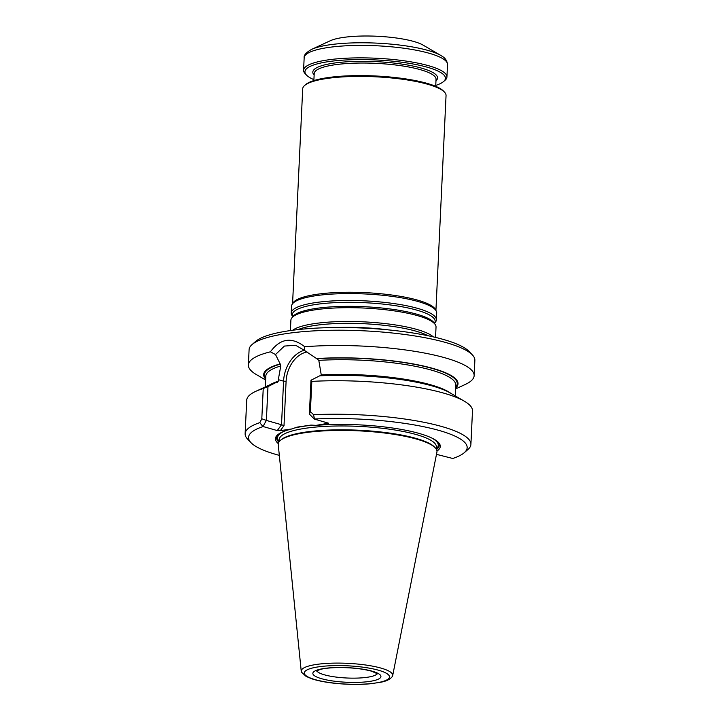 <?xml version="1.0" encoding="UTF-8"?>
<svg xmlns="http://www.w3.org/2000/svg" width="720" height="720" viewBox="0 0 720 720"><rect width="100%" height="100%" fill="white"/><g stroke="black" fill="none" stroke-linecap="round" stroke-linejoin="round"><path stroke-width="1.08" d="M433.287 336.879A72.648 15.597 -177.3 0 0 416.898 329.454A72.648 15.597 -177.3 0 0 345.951 321.48A72.648 15.597 -177.3 0 0 292.698 330.246M435.546 337.41L436.032 327.06A72.648 15.597 -177.3 0 0 435.285 324.621A72.648 15.597 -177.3 0 0 417.546 315.657A72.648 15.597 -177.3 0 0 343.224 307.728A72.648 15.597 -177.3 0 0 291.87 317.853A72.648 15.597 -177.3 0 0 290.889 320.211L290.403 330.561M292.806 316.683A71.505 15.354 -177.3 0 1 334.269 302.697A71.505 15.354 -177.3 0 1 416.961 310.176A71.505 15.354 -177.3 0 1 434.457 323.361L435.393 322.209A72.648 15.597 -177.3 0 0 436.374 319.851A72.648 15.597 -177.3 0 0 417.888 308.448A72.648 15.597 -177.3 0 0 338.247 300.663A72.648 15.597 -177.3 0 0 291.231 313.011A72.648 15.597 -177.3 0 0 291.978 315.45L292.797 316.692M436.374 319.851L436.698 312.957A72.648 15.597 -177.3 0 0 436.203 310.95A72.648 15.597 -177.3 0 0 418.212 301.554A72.648 15.597 -177.3 0 0 342.936 293.643A72.648 15.597 -177.3 0 0 292.239 304.164A72.648 15.597 -177.3 0 0 291.555 306.108L291.231 313.011M436.203 310.95L435.384 309.42A71.757 15.408 -177.3 0 0 417.618 300.132A71.757 15.408 -177.3 0 0 343.269 292.32A71.757 15.408 -177.3 0 0 293.193 302.715L292.239 304.164M435.924 310.419L446.049 95.553A71.757 15.408 -177.3 0 0 444.456 92.088A71.757 15.408 -177.3 0 0 427.797 84.294A71.757 15.408 -177.3 0 0 356.706 76.428A71.757 15.408 -177.3 0 0 304.614 85.491A71.757 15.408 -177.3 0 0 302.706 88.794L292.572 303.66M413.901 41.508A50.229 10.782 -177.3 0 0 330.309 40.734L311.634 49.374A69.957 15.021 2.7 0 1 428.067 50.454A69.957 15.021 2.7 0 1 440.874 55.467L423.09 45.108A50.229 10.782 -177.3 0 0 413.901 41.508M313.911 79.659A70.317 15.102 2.7 0 1 306.504 75.105L305.172 73.71A71.757 15.408 2.7 0 1 303.579 70.245A71.757 15.408 2.7 0 1 375.975 58.23A71.757 15.408 2.7 0 1 446.931 77.004A71.757 15.408 2.7 0 1 445.014 80.307L443.556 81.567A70.317 15.102 2.7 0 1 435.753 85.401M306.504 75.105A70.317 15.102 2.7 0 1 375.894 59.94A70.317 15.102 2.7 0 1 443.556 81.567M444.456 92.088L443.457 91.035A70.677 15.174 -177.3 0 0 427.041 83.358A70.677 15.174 -177.3 0 0 357.021 75.618A70.677 15.174 -177.3 0 0 305.712 84.546L304.614 85.491M301.527 672.21A45.792 9.828 2.7 0 1 301.248 671.31A45.792 9.828 2.7 0 1 330.183 663.237A45.792 9.828 2.7 0 1 381.069 668.124A45.792 9.828 2.7 0 1 392.679 675.621A45.792 9.828 2.7 0 1 392.319 676.494C390.33 679.203 386.658 681.084 381.294 682.137L370.548 683.757C359.208 684.765 347.139 684.594 334.359 683.244C325.44 682.254 318.033 680.814 312.12 678.915L306.144 676.431L301.527 672.21M301.248 671.31L278.244 444.681A79.461 17.064 2.7 0 1 280.35 440.478A79.461 17.064 2.7 0 1 338.04 430.434A79.461 17.064 2.7 0 1 416.763 439.146A79.461 17.064 2.7 0 1 435.213 447.777A79.461 17.064 2.7 0 1 436.914 452.16L392.679 675.621M435.213 447.777L434.466 446.994A78.66 16.893 -177.3 0 0 416.196 438.453A78.66 16.893 -177.3 0 0 338.274 429.831A78.66 16.893 -177.3 0 0 281.16 439.767L280.35 440.478M436.482 454.347L452.772 458.478A109.431 23.499 -177.3 0 0 464.238 452.727A109.431 23.499 -177.3 0 0 428.049 427.662A109.431 23.499 -177.3 0 0 314.487 418.995L313.56 414.711L310.392 411.606L309.384 414.063L310.977 380.241L311.823 381.393L310.392 411.606M464.238 452.727L467.892 449.559A113.013 24.264 -177.3 0 0 470.907 444.366A113.013 24.264 -177.3 0 0 313.56 414.711M262.935 426.609L266.382 420.417L267.975 386.586L263.232 388.557L261.81 418.77L259.812 422.64L262.935 426.609A109.431 23.499 -177.3 0 0 250.983 442.674A109.431 23.499 -177.3 0 0 279.324 455.373M259.812 422.64A113.013 24.264 -177.3 0 0 245.133 433.719A113.013 24.264 -177.3 0 0 247.644 439.173L250.983 442.674M436.968 451.08A82.521 17.721 -177.3 0 0 438.444 442.44A82.521 17.721 -177.3 0 0 316.062 425.367L328.599 423.207L314.316 419.067L309.384 414.072M470.907 444.366L472.491 410.877A113.013 24.264 -177.3 0 0 464.418 401.238A113.013 24.264 -177.3 0 0 311.823 381.393M436.5 449.541A81.441 17.487 -177.3 0 0 437.913 441.918M263.304 426.591L277.263 430.578L280.35 430.641L291.87 428.94L297.054 427.131L310.977 425.079L316.062 425.367M278.208 434.385A81.441 17.487 -177.3 0 0 278.892 442.116M291.87 428.94A82.521 17.721 -177.3 0 0 277.632 434.853A82.521 17.721 -177.3 0 0 278.289 443.601M280.35 430.641L284.013 425.61L281.52 424.737L277.263 430.578M261.81 418.77L266.382 420.408M263.232 388.557A113.013 24.264 -177.3 0 0 255.654 391.392A113.013 24.264 -177.3 0 0 246.708 400.23L245.133 433.719M310.977 380.241L319.644 375.849A97.281 20.889 2.7 0 1 450.243 392.976L464.418 401.238M255.654 391.392L270.54 384.507A97.281 20.889 2.7 0 1 276.642 382.194L277.578 382.329M266.382 420.417L281.52 424.737L283.572 381.159L286.101 381.303A27.09 19.539 -74.1 0 1 307.044 351.981M267.975 386.586L276.642 382.194M277.173 382.347L278.244 381.231L278.316 379.656L283.572 381.159A28.881 20.826 -74.1 0 1 304.245 350.271L295.641 345.258L284.391 346.068L275.517 354.537L280.287 364.167A96.507 20.727 -177.3 0 0 265.707 378.261M455.607 388.089A97.281 20.889 -177.3 0 0 420.489 365.364A97.281 20.889 -177.3 0 0 316.602 358.578L318.807 360.369L321.246 374.886A95.076 20.412 2.7 0 1 450.702 393.246M280.287 364.167L280.755 365.985L278.316 379.656M279.756 364.014A97.281 20.889 -177.3 0 0 265.662 379.125M304.272 350.298L316.602 358.578M304.263 350.298L304.731 346.752C291.78 336.636 280.332 338.328 270.405 351.819L275.517 354.537M270.405 351.819A113.013 24.264 -177.3 0 0 248.373 365.004A113.013 24.264 -177.3 0 0 256.446 374.634L265.626 379.989M455.562 388.944L465.21 384.48A113.013 24.264 -177.3 0 0 474.147 375.651A113.013 24.264 -177.3 0 0 445.392 357.912A113.013 24.264 -177.3 0 0 304.731 346.752M474.147 375.651L474.867 360.36A113.013 24.264 -177.3 0 0 472.356 354.897A113.013 24.264 -177.3 0 0 446.112 342.621A113.013 24.264 -177.3 0 0 334.152 330.237A113.013 24.264 -177.3 0 0 252.108 344.511A113.013 24.264 -177.3 0 0 249.093 349.713L248.373 365.004M472.356 354.897L469.017 351.405A109.431 23.499 -177.3 0 0 443.61 339.516A109.431 23.499 -177.3 0 0 335.205 327.528A109.431 23.499 -177.3 0 0 255.762 341.343L252.108 344.511M388.602 329.904A71.505 15.354 -177.3 0 0 337.851 327.51M428.022 335.727A71.505 15.354 -177.3 0 0 415.971 331.173A71.505 15.354 -177.3 0 0 298.044 329.598M435.285 324.621L434.223 323.01A71.505 15.354 -177.3 0 0 416.772 314.19A71.505 15.354 -177.3 0 0 343.62 306.387A71.505 15.354 -177.3 0 0 293.076 316.35L291.87 317.853M311.634 49.374C306.135 52.488 303.651 55.287 304.164 57.789A71.757 15.408 2.7 0 1 376.569 45.774A71.757 15.408 2.7 0 1 447.516 64.548L446.931 77.004M314.127 75.006A62.424 13.401 2.7 0 1 375.813 61.632A62.424 13.401 2.7 0 1 435.978 80.748M313.866 80.586L314.199 73.548A60.993 13.095 2.7 0 1 353.664 63.189A60.993 13.095 2.7 0 1 420.525 69.723A60.993 13.095 2.7 0 1 436.041 79.299L435.708 86.337M316.728 670.689A30.492 6.552 -177.3 0 0 346.752 677.997A30.492 6.552 -177.3 0 0 377.334 673.551M372.267 671.211A34.083 7.317 -177.3 0 0 314.55 671.211A34.083 7.317 -177.3 0 0 353.871 682.434A34.083 7.317 -177.3 0 0 372.267 671.211M378.648 670.266A42.651 9.162 -177.3 0 0 306.414 670.266A42.651 9.162 -177.3 0 0 355.617 684.315A42.651 9.162 -177.3 0 0 378.648 670.266M436.293 449.163L436.392 446.949A78.66 16.893 -177.3 0 0 416.385 434.601A78.66 16.893 -177.3 0 0 330.147 426.168A78.66 16.893 -177.3 0 0 279.243 439.533L279.144 441.756M312.984 425.124A80.451 17.28 -177.3 0 0 294.048 428.121M284.445 431.172A80.451 17.28 -177.3 0 0 279.162 441.405M436.311 448.821A80.451 17.28 -177.3 0 0 432.009 438.129M327.582 423.675L326.727 422.604M284.013 425.61L286.101 381.303M270.054 384.732A95.076 20.412 2.7 0 1 278.244 381.231M455.643 387.225A96.507 20.727 -177.3 0 0 418.536 365.157A96.507 20.727 -177.3 0 0 317.133 358.731M455.238 395.892L455.742 385.065A95.076 20.412 -177.3 0 0 318.807 360.369M280.755 365.985A95.076 20.412 -177.3 0 0 265.806 376.11L265.293 386.928M304.164 57.789L303.579 70.245M447.516 64.548C446.778 57.915 441.864 56.304 440.874 55.467M316.251 671.013L320.616 669.33C325.08 668.259 331.056 667.674 338.553 667.566C351.504 667.548 362.466 668.745 371.448 671.157L377.775 673.911"/></g></svg>
